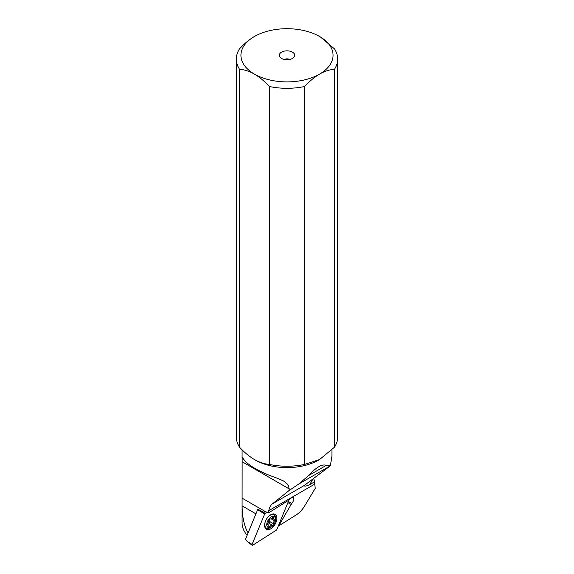 <?xml version="1.0" encoding="UTF-8"?>
<svg xmlns="http://www.w3.org/2000/svg" width="574" height="574" viewBox="0 0 574 574"><rect width="100%" height="100%" fill="white"/><g stroke="black" fill="none" stroke-linecap="round" stroke-linejoin="round"><path stroke-width="0.86" d="M258.264 509.454L257.59 509.884L245.442 539.345L247.329 541.469L252.086 544.446A0.918 0.531 -60 0 0 252.072 545.235A0.918 0.531 -60 0 0 252.668 545.257L276.295 530.189A0.918 0.531 -60 0 0 276.596 529.917A0.918 0.531 -60 0 0 276.819 529.537L289.074 499.811L276.819 529.537A0.918 0.531 -60 0 1 276.596 529.917A0.918 0.531 -60 0 1 276.295 530.189L252.668 545.257A0.918 0.531 -60 0 1 252.137 545.3A0.918 0.531 -60 0 1 252.086 544.446L264.621 514.039A0.918 0.531 -60 0 1 264.844 513.665A0.918 0.531 -60 0 1 265.138 513.393L267.032 512.18L265.138 513.393A0.918 0.531 -60 0 0 264.844 513.665A0.918 0.531 -60 0 0 264.621 514.039L259.871 511.061L265.138 513.393M275.979 515.172A8.639 4.987 120 0 0 275.039 514.311A8.639 4.987 120 0 0 266.982 518.372A8.639 4.987 120 0 0 265.453 528.41A8.639 4.987 120 0 0 266.401 529.271A8.639 4.987 120 0 0 274.458 525.21A8.639 4.987 120 0 0 275.979 515.172M257.59 509.884L259.871 511.061M274.142 513.974A8.639 4.987 -60 0 1 274.35 514.232A8.639 4.987 -60 0 1 275.104 516.134M268.008 528.41A8.639 4.987 -60 0 1 265.662 528.668M319.575 36.492A46.064 26.598 180 0 1 319.575 74.103A46.064 26.598 180 0 1 254.426 74.103A46.064 26.598 180 0 1 254.426 36.492A46.064 26.598 180 0 1 319.575 36.492M281.547 52.148A7.713 4.456 0 0 0 279.954 57.113A7.713 4.456 0 0 0 292.453 58.448A7.713 4.456 0 0 0 294.046 57.113A7.713 4.456 0 0 0 291.377 51.624A7.713 4.456 0 0 0 281.547 52.148M304.643 86.48L304.643 464.402L319.575 459.544L334.498 447.168L334.498 69.246C329.741 69.59 324.762 71.205 319.575 74.103C314.394 77.203 309.415 81.329 304.643 86.48A50.67 29.252 180 0 1 269.357 86.48C264.592 81.329 259.62 77.203 254.426 74.103C249.245 71.219 244.273 69.597 239.502 69.246A50.67 29.252 180 0 1 236.33 59.057A50.67 29.252 180 0 1 239.502 48.869C244.259 43.717 249.238 39.592 254.426 36.492M236.33 59.057L236.33 436.979A50.67 29.252 0 0 0 239.502 447.168C244.259 452.319 249.238 456.445 254.426 459.544C259.606 462.429 264.585 464.043 269.357 464.402L269.357 86.48M269.357 464.402A50.67 29.252 0 0 0 304.643 464.402M254.426 459.544L255.243 460.018A44.916 25.93 180 0 0 318.757 460.018L319.575 459.544M334.498 447.168A50.67 29.252 0 0 0 337.67 436.979L337.67 59.057A50.67 29.252 180 0 1 334.498 69.246M320.5 37.037L334.498 48.869A50.67 29.252 180 0 1 337.67 59.057M239.502 69.246L239.502 447.168M268.804 510.652L268.417 512.977L288.593 500.334L291.147 498.01L293.285 497.687C294.376 498.871 293.859 500.793 291.736 503.441L278.677 525.906L296.313 514.856C299.492 512.797 302.233 509.899 304.536 506.16L315.262 488.331L314.71 484.147L268.804 510.652A23.032 13.295 -120 0 1 272.37 503.886L289.188 490.447L289.188 488.919L242.142 461.754L242.092 505.852C242.257 517.332 244.266 526.344 248.097 532.909M242.142 461.754L242.192 457.119L243.268 458.691C245.263 461.783 249.252 465.069 255.243 468.556C261.313 472.029 268.488 475.193 276.783 478.042L283.369 480.883L286.742 483.423L288.543 485.999L289.188 488.919M242.084 504.697L242.084 522.864C242.12 527.298 243.799 531.431 247.121 535.269M265.597 511.348L263.947 512.403A13.819 7.979 120 0 0 264.033 510.831L268.417 512.977M263.947 512.403L258.113 509.368L257.726 509.597L258.092 509.36M258.113 509.368L257.726 509.597A13.819 7.979 120 0 1 257.69 509.82M290.91 504.338L287.918 502.609M271.165 527.126A6.221 3.588 -60 0 1 267.376 526.81A6.221 3.588 -60 0 1 268.933 518.961A6.221 3.588 -60 0 1 274.953 517.282A6.221 3.588 -60 0 1 275.563 519.506A6.221 3.588 -60 0 1 271.165 527.126L270.189 527.685A7.598 4.391 -60 0 1 266.386 528.066A7.598 4.391 -60 0 1 265.554 527.305A7.598 4.391 -60 0 1 265.597 520.912M267.398 517.791A7.598 4.391 -60 0 1 273.985 514.9A7.598 4.391 -60 0 1 274.817 515.66A7.598 4.391 -60 0 1 275.563 518.379L275.563 519.506M268.883 526.43A0.997 0.574 120 0 0 268.962 526.982A0.997 0.574 120 0 0 269.077 527.076A0.997 0.574 120 0 0 270.06 526.516A2.325 1.342 -60 0 1 272.327 525.188A0.997 0.574 120 0 0 273.159 524.808A0.997 0.574 120 0 0 273.489 523.725A2.325 1.342 -60 0 1 274.602 520.805A0.997 0.574 120 0 0 275.003 519.384A0.997 0.574 120 0 0 274.896 519.283A0.997 0.574 120 0 0 274.594 519.255A2.325 1.342 -60 0 1 273.877 519.183A2.325 1.342 -60 0 1 273.626 518.946A2.325 1.342 -60 0 1 273.439 517.662A0.997 0.574 120 0 0 273.36 517.117A0.997 0.574 120 0 0 273.253 517.016A0.997 0.574 120 0 0 272.27 517.576A2.325 1.342 -60 0 1 270.002 518.903A0.997 0.574 120 0 0 269.163 519.283A0.997 0.574 120 0 0 268.84 520.367A2.325 1.342 -60 0 1 267.728 523.287A0.997 0.574 120 0 0 267.326 524.708A0.997 0.574 120 0 0 267.434 524.808A0.997 0.574 120 0 0 267.735 524.837A2.325 1.342 -60 0 1 268.445 524.909A2.325 1.342 -60 0 1 268.704 525.145A2.325 1.342 -60 0 1 268.883 526.43M272.327 525.188L268.18 522.792L269.256 522.555L269.342 521.336L273.489 523.725M269.766 518.874L269.12 520.044L269.342 521.336M313.548 478.207L314.731 481.744L314.71 484.147M289.188 490.447L298.631 484.112L308.733 475.48C316.231 467.214 322.093 463.828 326.305 465.342L330.373 465.787L298.631 484.112M331.916 449.808L331.916 456.194L330.373 465.779M314.731 481.744L309.723 484.643C305.913 486.336 304.148 486.58 304.421 485.374L330.366 465.794M289.605 59.488A3.688 2.131 0 0 0 284.395 59.488M252.086 544.446L264.621 514.039M255.954 513.859L242.092 505.852M242.142 498.189L264.033 510.831M291.736 503.441L288.378 501.504M268.926 525.863L270.06 526.516M271.1 518.781L274.602 520.805M272.6 517.174L273.439 517.662M267.254 524.557L267.735 524.837M309.723 484.643L313.354 478.35M272.37 503.886L304.421 485.374M308.733 475.48L326.305 465.342M247.329 541.469L252.137 545.3M242.084 457.772L242.084 449.808M273.985 514.9L272.471 514.024M266.386 528.066L264.865 527.19M271.933 518.057L273.877 519.183M267.233 524.213L268.445 524.909"/></g></svg>
